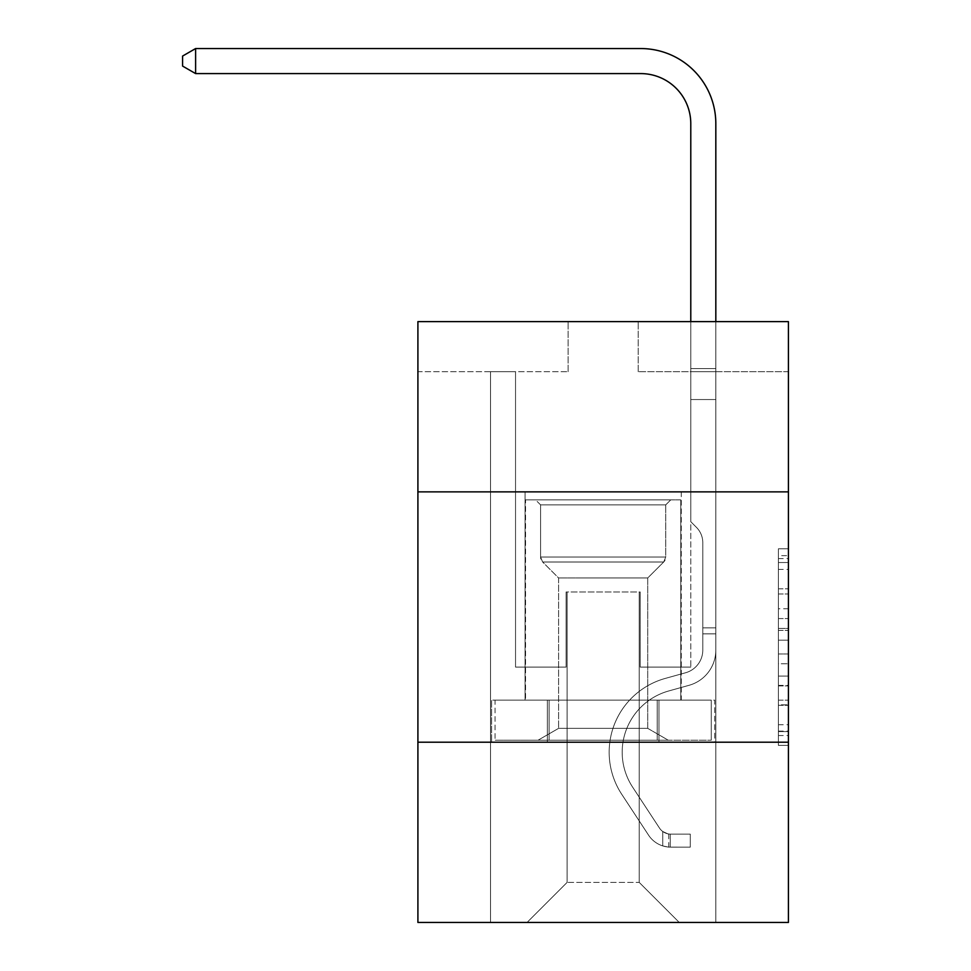 <?xml version="1.0" encoding="UTF-8"?>
<svg xmlns="http://www.w3.org/2000/svg" width="971" height="971" viewBox="0 0 971 971"><rect width="100%" height="100%" fill="white"/><g stroke="black" fill="none" stroke-linecap="round" stroke-linejoin="round"><path stroke-width="0.73" stroke-dasharray="4.86 3.64" d="M778.402 608.744L778.402 640.192L788.416 640.192L788.416 735.533L788.416 558.604L788.416 640.192L778.402 640.192L778.402 555.655L778.402 745.364L778.402 548.785L778.402 731.6L788.416 731.6L778.402 731.6L788.416 731.6L778.402 731.6L778.402 700.152L778.402 745.364L788.416 745.364L788.416 548.785L788.416 731.114L788.416 653.956L778.402 653.956L788.416 653.956L788.416 700.152L788.416 562.537L778.402 562.537L788.416 562.537L788.416 745.364L788.416 558.604L788.416 745.364L778.402 745.364L778.402 548.785L788.416 548.785L788.416 558.604L788.416 548.785L788.416 558.604L788.416 548.785L788.416 555.655L788.416 548.785L778.402 548.785L778.402 562.537L788.416 562.537L778.402 562.537L778.402 608.744L788.416 608.744M681.266 491.86L681.266 700.14L525.056 700.14L681.266 700.14L525.056 700.14L681.266 700.14L681.266 491.86L525.056 491.86L525.056 700.14L525.056 491.86L681.266 491.86M788.416 628.395L788.416 618.563L788.416 628.395L778.402 628.395L778.402 588.839L778.402 705.31L778.402 676.071L788.416 676.071L778.402 676.071L778.402 745.364L788.416 745.364L778.402 745.364L788.416 745.364L778.402 745.364L778.402 548.785L788.416 548.785L778.402 548.785L788.416 548.785L778.402 548.785L778.402 628.395L788.416 628.395M788.416 742.208L788.416 922.45L417.906 922.45L417.906 742.208L788.416 742.208L788.416 321.619L638.214 321.619L788.416 321.619L788.416 371.699L788.416 321.619L417.906 321.619L568.108 321.619L417.906 321.619L417.906 371.699L568.108 371.699L417.906 371.699L417.906 321.619L417.906 491.86L788.416 491.86L417.906 491.86L417.906 742.208L788.416 742.208L417.906 742.208M490.513 922.45L715.821 922.45L715.821 371.699L690.782 371.699L715.821 371.699L690.782 371.699L715.821 371.699L690.782 371.699L715.821 371.699L690.782 371.699L715.821 371.699L690.782 371.699L715.821 371.699L690.782 371.699L715.821 371.699L690.782 371.699L715.821 371.699L690.782 371.699L715.821 371.699L690.782 371.699L715.821 371.699L715.821 922.45L715.821 371.699L715.821 922.45L715.821 371.699L715.821 922.45L715.821 371.699L715.821 922.45L715.821 371.699L715.821 922.45L715.821 371.699L715.821 922.45L715.821 371.699L715.821 922.45L715.821 371.699L715.821 922.45L715.821 371.699L715.821 922.45L490.513 922.45L527.059 922.45L490.513 922.45L527.059 922.45L490.513 922.45L527.059 922.45L490.513 922.45L527.059 922.45L490.513 922.45L527.059 922.45L490.513 922.45L527.059 922.45L490.513 922.45L527.059 922.45L490.513 922.45L527.059 922.45L490.513 922.45L490.513 371.699L515.54 371.699L490.513 371.699L515.54 371.699L490.513 371.699L515.54 371.699L490.513 371.699L515.54 371.699L490.513 371.699L515.54 371.699L490.513 371.699L515.54 371.699L490.513 371.699L515.54 371.699L490.513 371.699L515.54 371.699L490.513 371.699L515.54 371.699L490.513 371.699L490.513 922.45M788.416 371.699L638.214 371.699L788.416 371.699M567.113 882.396L567.113 591.994L567.113 882.396L567.113 591.994L639.209 591.994L639.209 882.396L567.113 882.396L527.059 922.45L567.113 882.396L567.113 591.994L567.113 882.396L567.113 591.994L566.105 591.994L566.105 667.101L515.54 667.101L515.54 371.699L515.54 667.101L515.54 371.699L515.54 667.101L515.54 371.699L515.54 667.101L515.54 371.699L515.54 667.101L515.54 371.699L515.54 667.101L515.54 371.699L515.54 667.101L515.54 371.699L515.54 667.101L515.54 371.699L515.54 667.101L515.54 371.699L515.54 667.101L566.105 667.101L515.54 667.101L566.105 667.101L515.54 667.101L566.105 667.101L515.54 667.101L566.105 667.101L515.54 667.101L566.105 667.101L515.54 667.101L566.105 667.101L515.54 667.101L566.105 667.101L515.54 667.101L566.105 667.101L515.54 667.101L566.105 667.101L566.105 591.994L566.105 667.101L566.105 591.994L566.105 667.101L566.105 591.994L566.105 667.101L566.105 591.994L566.105 667.101L566.105 591.994L566.105 667.101L566.105 591.994L566.105 667.101L566.105 591.994L566.105 667.101L566.105 591.994L566.105 667.101L566.105 591.994L567.113 591.994L566.105 591.994L567.113 591.994L566.105 591.994L567.113 591.994L566.105 591.994L567.113 591.994L566.105 591.994L567.113 591.994L566.105 591.994L567.113 591.994L566.105 591.994L567.113 591.994L566.105 591.994L567.113 591.994L566.105 591.994L567.113 591.994L567.113 882.396L527.059 922.45L567.113 882.396L567.113 591.994L567.113 882.396L527.059 922.45L567.113 882.396L567.113 591.994L567.113 882.396L527.059 922.45L567.113 882.396L567.113 591.994L567.113 882.396L527.059 922.45L567.113 882.396L567.113 591.994L567.113 882.396L527.059 922.45L567.113 882.396L567.113 591.994L567.113 882.396L527.059 922.45L567.113 882.396L567.113 591.994L567.113 882.396L527.059 922.45L567.113 882.396L527.059 922.45L567.113 882.396L639.209 882.396L639.209 591.994L639.209 882.396L679.263 922.45L639.209 882.396L639.209 591.994L639.209 882.396L679.263 922.45L639.209 882.396L639.209 591.994L639.209 882.396L679.263 922.45L639.209 882.396L639.209 591.994L639.209 882.396L679.263 922.45L639.209 882.396L639.209 591.994L639.209 882.396L679.263 922.45L639.209 882.396L639.209 591.994L639.209 882.396L679.263 922.45L639.209 882.396L639.209 591.994L639.209 882.396L679.263 922.45L639.209 882.396L639.209 591.994L639.209 882.396L679.263 922.45L639.209 882.396L639.209 591.994L639.209 882.396L679.263 922.45L639.209 882.396L639.209 591.994L567.113 591.994L567.113 882.396L527.059 922.45L567.113 882.396M640.217 591.994L639.209 591.994L640.217 591.994L639.209 591.994L640.217 591.994L639.209 591.994L640.217 591.994L639.209 591.994L640.217 591.994L639.209 591.994L640.217 591.994L639.209 591.994L640.217 591.994L639.209 591.994L640.217 591.994L639.209 591.994L640.217 591.994L639.209 591.994L640.217 591.994L640.217 667.101L640.217 591.994M679.263 922.45L639.209 882.396L679.263 922.45M638.214 371.699L638.214 321.619L638.214 371.699M568.108 371.699L568.108 321.619L568.108 371.699M690.782 371.699L690.782 667.101L640.217 667.101L690.782 667.101L640.217 667.101L690.782 667.101L640.217 667.101L690.782 667.101L640.217 667.101L690.782 667.101L640.217 667.101L690.782 667.101L640.217 667.101L690.782 667.101L640.217 667.101L690.782 667.101L640.217 667.101L690.782 667.101L640.217 667.101L690.782 667.101L690.782 371.699M714.741 742.208L491.581 742.208L714.741 742.208L714.741 700.14L491.581 700.14L658.957 700.14L658.957 742.208L658.957 700.14L547.365 700.14L547.365 742.208L547.365 700.14L491.581 700.14L491.581 742.208L491.581 700.14L714.741 700.14L714.741 742.208M788.416 491.86L417.906 491.86M547.365 700.14L547.365 742.208L547.365 700.14M658.957 700.14L658.957 742.208L658.957 700.14M778.402 640.192L788.416 640.192L778.402 640.192M778.402 555.655L778.402 548.785L778.402 555.655L788.416 555.655L778.402 555.655M778.402 704.812L778.402 663.776L778.402 704.812L788.416 704.812L778.402 704.812M778.402 663.776L778.402 653.956L788.416 653.956L778.402 653.956L778.402 663.776L788.416 663.776L778.402 663.776M778.402 588.839L778.402 562.537L778.402 588.839L788.416 588.839L778.402 588.839M778.402 548.785L788.416 548.785L778.402 548.785L778.402 558.604L778.402 548.785L788.416 548.785M778.402 745.364L788.416 745.364L778.402 745.364L778.402 735.533L778.402 745.364M702.798 627.849L702.798 633.857L715.821 633.857L715.821 627.849L715.821 650.085L715.821 368.555L715.821 399.53L715.821 368.555L690.782 368.555L690.782 123.657A50.067 50.067 0 0 0 640.714 73.59L195.608 73.59L195.608 48.55L640.714 48.55A75.107 75.107 0 0 1 715.821 123.657L715.821 399.53L715.821 368.555L690.782 368.555L690.782 399.53L715.821 399.53L715.821 368.555L715.821 399.53L715.821 368.555L690.782 368.555L690.782 123.657A50.067 50.067 0 0 0 640.714 73.59L195.608 73.59L182.584 66.077L182.584 56.063L182.584 66.077L195.608 73.59L195.608 48.55L195.608 73.59L182.584 66.077L182.584 56.063L195.608 48.55L182.584 56.063L182.584 66.077L195.608 73.59L195.608 48.55L640.714 48.55A75.107 75.107 0 0 1 715.821 123.657L715.821 399.53L715.821 368.555L690.782 368.555L715.821 368.555L715.821 399.53L715.821 368.555L690.782 368.555L690.782 123.657A50.067 50.067 0 0 0 640.714 73.59L195.608 73.59L182.584 66.077L182.584 56.063L195.608 48.55L195.608 73.59L195.608 48.55L182.584 56.063L182.584 66.077L195.608 73.59L182.584 66.077L182.584 56.063L195.608 48.55L640.714 48.55A75.107 75.107 0 0 1 715.821 123.657L715.821 399.53L715.821 368.555L690.782 368.555L690.782 521.694L696.425 527.338A21.763 21.763 0 0 1 702.798 542.728A21.763 21.763 0 0 0 696.425 527.338L690.782 521.694L690.782 399.53L715.821 399.53L715.821 368.555L715.821 650.085A36.546 36.546 0 0 1 689.082 685.295A36.546 36.546 0 0 0 715.821 650.085L715.821 399.53L690.782 399.53L690.782 123.657A50.067 50.067 0 0 0 640.714 73.59L195.608 73.59L195.608 48.55L195.608 73.59L182.584 66.077L195.608 73.59L195.608 48.55L182.584 56.063L182.584 66.077L182.584 56.063L195.608 48.55L640.714 48.55A75.107 75.107 0 0 1 715.821 123.657L715.821 368.555L690.782 368.555L715.821 368.555L715.821 399.53L690.782 399.53L690.782 521.694L696.425 527.338A21.763 21.763 0 0 1 702.798 542.728A21.763 21.763 0 0 0 696.425 527.338L690.782 521.694L690.782 123.657A50.067 50.067 0 0 0 640.714 73.59L195.608 73.59L182.584 66.077L195.608 73.59L195.608 48.55L195.608 73.59L182.584 66.077L182.584 56.063L182.584 66.077L195.608 73.59L195.608 48.55L182.584 56.063L195.608 48.55L640.714 48.55A75.107 75.107 0 0 1 715.821 123.657L715.821 368.555L690.782 368.555L690.782 399.53L715.821 399.53L715.821 650.085A36.546 36.546 0 0 1 689.082 685.295A36.546 36.546 0 0 0 715.821 650.085L715.821 399.53L690.782 399.53L690.782 521.694L696.425 527.338A21.763 21.763 0 0 1 702.798 542.728A21.763 21.763 0 0 0 696.425 527.338L690.782 521.694L690.782 123.657A50.067 50.067 0 0 0 640.714 73.59L195.608 73.59L182.584 66.077L182.584 56.063L182.584 66.077L195.608 73.59L195.608 48.55L195.608 73.59L640.714 73.59L195.608 73.59L640.714 73.59L195.608 73.59L640.714 73.59L195.608 73.59L195.608 48.55L182.584 56.063L195.608 48.55L640.714 48.55A75.107 75.107 0 0 1 715.821 123.657L715.821 650.085A36.546 36.546 0 0 1 689.082 685.295A36.546 36.546 0 0 0 715.821 650.085L715.821 399.53L690.782 399.53L690.782 521.694L696.425 527.338A21.763 21.763 0 0 1 702.798 542.728A21.763 21.763 0 0 0 696.425 527.338L690.782 521.694L690.782 399.53L715.821 399.53L715.821 650.085A36.546 36.546 0 0 1 689.082 685.295L668.703 690.976L689.082 685.295A36.546 36.546 0 0 0 715.821 650.085L715.821 399.53L690.782 399.53L690.782 368.555L715.821 368.555L690.782 368.555L690.782 123.657A50.067 50.067 0 0 0 640.714 73.59L195.608 73.59L640.714 73.59L195.608 73.59L195.608 48.55L182.584 56.063L182.584 66.077L182.584 56.063L195.608 48.55L640.714 48.55A75.107 75.107 0 0 1 715.821 123.657L715.821 368.555L715.821 123.657L715.821 368.555L690.782 368.555L690.782 521.694L696.425 527.338A21.763 21.763 0 0 1 702.798 542.728A21.763 21.763 0 0 0 696.425 527.338L690.782 521.694L690.782 399.53L715.821 399.53L715.821 650.085A36.546 36.546 0 0 1 689.082 685.295A36.546 36.546 0 0 0 715.821 650.085L715.821 399.53L690.782 399.53L690.782 123.657A50.067 50.067 0 0 0 640.714 73.59L195.608 73.59L195.608 48.55L182.584 56.063L182.584 66.077L195.608 73.59L640.714 73.59A50.067 50.067 0 0 1 690.782 123.657L690.782 521.694L696.425 527.338A21.763 21.763 0 0 1 702.798 542.728A21.763 21.763 0 0 0 696.425 527.338L690.782 521.694L690.782 399.53L715.821 399.53L715.821 650.085A36.546 36.546 0 0 1 689.082 685.295A36.546 36.546 0 0 0 715.821 650.085L715.821 399.53L690.782 399.53L690.782 123.657L690.782 368.555L715.821 368.555L715.821 123.657L715.821 368.555L715.821 123.657L715.821 368.555L690.782 368.555L690.782 521.694L696.425 527.338A21.763 21.763 0 0 1 702.798 542.728A21.763 21.763 0 0 0 696.425 527.338L690.782 521.694L690.782 399.53L715.821 399.53L715.821 650.085A36.546 36.546 0 0 1 689.082 685.295L668.703 690.976L689.082 685.295A36.546 36.546 0 0 0 715.821 650.085L715.821 399.53L690.782 399.53L690.782 123.657L690.782 521.694L696.425 527.338A21.763 21.763 0 0 1 702.798 542.728A21.763 21.763 0 0 0 696.425 527.338L690.782 521.694L690.782 399.53L715.821 399.53L715.821 650.085A36.546 36.546 0 0 1 689.082 685.295A36.546 36.546 0 0 0 715.821 650.085L715.821 399.53L690.782 399.53L690.782 123.657L690.782 368.555L715.821 368.555L715.821 123.657L715.821 368.555L715.821 123.657L715.821 368.555L690.782 368.555L690.782 521.694L696.425 527.338A21.763 21.763 0 0 1 702.798 542.728A21.763 21.763 0 0 0 696.425 527.338L690.782 521.694L690.782 399.53L715.821 399.53L715.821 650.085L715.821 633.857L702.798 633.857L702.798 627.849L715.821 627.849L702.798 627.849L702.798 650.085L702.798 542.728L702.798 650.085A23.535 23.535 0 0 1 685.587 672.757A23.535 23.535 0 0 0 702.798 650.085L702.798 542.728L702.798 650.085L702.798 627.849L715.821 627.849L702.798 627.849L702.798 650.085A23.535 23.535 0 0 1 685.587 672.757A23.535 23.535 0 0 0 702.798 650.085L702.798 542.728L702.798 650.085A23.535 23.535 0 0 1 685.587 672.757A23.535 23.535 0 0 0 702.798 650.085L702.798 542.728L702.798 650.085L702.798 627.849L715.821 627.849L702.798 627.849L702.798 650.085A23.535 23.535 0 0 1 685.587 672.757L665.208 678.438L685.587 672.757A23.535 23.535 0 0 0 702.798 650.085L702.798 542.728L702.798 650.085A23.535 23.535 0 0 1 685.587 672.757A23.535 23.535 0 0 0 702.798 650.085L702.798 542.728L702.798 650.085L702.798 627.849L715.821 627.849L702.798 627.849L702.798 650.085A23.535 23.535 0 0 1 685.587 672.757A23.535 23.535 0 0 0 702.798 650.085L702.798 542.728L702.798 650.085A23.535 23.535 0 0 1 685.587 672.757L665.208 678.438L685.587 672.757A23.535 23.535 0 0 0 702.798 650.085L702.798 542.728L702.798 650.085L702.798 627.849L715.821 627.849M670.257 847.137A26.533 26.533 0 0 1 648.567 835.169L621.719 794.254A76.6 76.6 0 0 1 665.208 678.438L685.587 672.757A23.535 23.535 0 0 0 702.798 650.085A23.535 23.535 0 0 1 685.587 672.757A23.535 23.535 0 0 0 702.798 650.085L702.798 542.728L702.798 650.085A23.535 23.535 0 0 1 685.587 672.757L665.208 678.438A76.6 76.6 0 0 0 621.719 794.254A76.6 76.6 0 0 1 665.208 678.438L685.587 672.757A23.535 23.535 0 0 0 702.798 650.085A23.535 23.535 0 0 1 685.587 672.757A23.535 23.535 0 0 0 702.798 650.085A23.535 23.535 0 0 1 685.587 672.757L665.208 678.438L685.587 672.757A23.535 23.535 0 0 0 702.798 650.085A23.535 23.535 0 0 1 685.587 672.757L665.208 678.438L685.587 672.757A23.535 23.535 0 0 0 702.798 650.085A23.535 23.535 0 0 1 685.587 672.757A23.535 23.535 0 0 0 702.798 650.085A23.535 23.535 0 0 1 685.587 672.757L665.208 678.438A76.6 76.6 0 0 0 621.719 794.254A76.6 76.6 0 0 1 665.208 678.438L685.587 672.757A23.535 23.535 0 0 0 702.798 650.085A23.535 23.535 0 0 1 685.587 672.757L665.208 678.438L685.587 672.757A23.535 23.535 0 0 0 702.798 650.085A23.535 23.535 0 0 1 685.587 672.757A23.535 23.535 0 0 0 702.798 650.085A23.535 23.535 0 0 1 685.587 672.757L665.208 678.438L685.587 672.757A23.535 23.535 0 0 0 702.798 650.085A23.535 23.535 0 0 1 685.587 672.757L665.208 678.438A76.6 76.6 0 0 0 621.719 794.254L648.567 835.169L621.719 794.254A76.6 76.6 0 0 1 665.208 678.438L685.587 672.757L665.208 678.438A76.6 76.6 0 0 0 621.719 794.254A76.6 76.6 0 0 1 665.208 678.438L685.587 672.757L665.208 678.438A76.6 76.6 0 0 0 621.719 794.254A76.6 76.6 0 0 1 665.208 678.438L685.587 672.757L665.208 678.438A76.6 76.6 0 0 0 621.719 794.254L648.567 835.169L621.719 794.254A76.6 76.6 0 0 1 665.208 678.438L685.587 672.757L665.208 678.438A76.6 76.6 0 0 0 621.719 794.254A76.6 76.6 0 0 1 665.208 678.438L685.587 672.757L665.208 678.438A76.6 76.6 0 0 0 621.719 794.254A76.6 76.6 0 0 1 665.208 678.438L685.587 672.757L665.208 678.438A76.6 76.6 0 0 0 621.719 794.254L648.567 835.169A26.533 26.533 0 0 0 662.744 845.911A26.533 26.533 0 0 1 648.567 835.169L621.719 794.254A76.6 76.6 0 0 1 665.208 678.438A76.6 76.6 0 0 0 621.719 794.254A76.6 76.6 0 0 1 665.208 678.438A76.6 76.6 0 0 0 621.719 794.254L648.567 835.169L621.719 794.254A76.6 76.6 0 0 1 665.208 678.438A76.6 76.6 0 0 0 621.719 794.254L648.567 835.169L621.719 794.254A76.6 76.6 0 0 1 665.208 678.438A76.6 76.6 0 0 0 621.719 794.254A76.6 76.6 0 0 1 665.208 678.438A76.6 76.6 0 0 0 621.719 794.254L648.567 835.169A26.533 26.533 0 0 0 662.744 845.911C670.463 847.549 670.463 847.549 662.744 845.911C670.463 847.549 670.463 847.549 662.744 845.911A26.533 26.533 0 0 1 648.567 835.169L621.719 794.254A76.6 76.6 0 0 1 665.208 678.438A76.6 76.6 0 0 0 621.719 794.254L648.567 835.169L621.719 794.254A76.6 76.6 0 0 1 665.208 678.438A76.6 76.6 0 0 0 621.719 794.254A76.6 76.6 0 0 1 665.208 678.438A76.6 76.6 0 0 0 621.719 794.254L648.567 835.169L621.719 794.254A76.6 76.6 0 0 1 665.208 678.438A76.6 76.6 0 0 0 621.719 794.254L648.567 835.169A26.533 26.533 0 0 0 662.744 845.911C670.463 847.549 670.463 847.549 662.744 845.911C670.463 847.549 670.463 847.549 662.744 845.911A26.533 26.533 0 0 1 648.567 835.169L621.719 794.254L648.567 835.169A26.533 26.533 0 0 0 662.744 845.911C670.463 847.549 670.463 847.549 662.744 845.911C670.463 847.549 670.463 847.549 662.744 845.911A26.533 26.533 0 0 1 648.567 835.169L621.719 794.254L648.567 835.169A26.533 26.533 0 0 0 662.744 845.911C670.463 847.549 670.463 847.549 662.744 845.911C670.463 847.549 670.463 847.549 662.744 845.911A26.533 26.533 0 0 1 648.567 835.169L621.719 794.254L648.567 835.169A26.533 26.533 0 0 0 662.744 845.911C670.463 847.549 670.463 847.549 662.744 845.911C670.463 847.549 670.463 847.549 662.744 845.911A26.533 26.533 0 0 1 648.567 835.169L621.719 794.254L648.567 835.169A26.533 26.533 0 0 0 662.744 845.911C670.463 847.549 670.463 847.549 662.744 845.911C670.463 847.549 670.463 847.549 662.744 845.911A26.533 26.533 0 0 1 648.567 835.169L621.719 794.254L648.567 835.169A26.533 26.533 0 0 0 662.744 845.911C670.463 847.549 670.463 847.549 662.744 845.911C670.463 847.549 670.463 847.549 662.744 845.911A26.533 26.533 0 0 1 648.567 835.169L621.719 794.254L648.567 835.169A26.533 26.533 0 0 0 662.744 845.911C670.463 847.549 670.463 847.549 662.744 845.911C670.463 847.549 670.463 847.549 662.744 845.911A26.533 26.533 0 0 1 648.567 835.169A26.533 26.533 0 0 0 670.257 847.137L670.257 834.125A13.521 13.521 0 0 1 659.455 828.02L632.607 787.105A63.588 63.588 0 0 1 668.703 690.976A63.588 63.588 0 0 0 632.607 787.105A63.588 63.588 0 0 1 668.703 690.976L689.082 685.295A36.546 36.546 0 0 0 715.821 650.085A36.546 36.546 0 0 1 689.082 685.295L668.703 690.976L689.082 685.295A36.546 36.546 0 0 0 715.821 650.085A36.546 36.546 0 0 1 689.082 685.295A36.546 36.546 0 0 0 715.821 650.085A36.546 36.546 0 0 1 689.082 685.295L668.703 690.976L689.082 685.295A36.546 36.546 0 0 0 715.821 650.085A36.546 36.546 0 0 1 689.082 685.295L668.703 690.976A63.588 63.588 0 0 0 632.607 787.105A63.588 63.588 0 0 1 668.703 690.976L689.082 685.295A36.546 36.546 0 0 0 715.821 650.085A36.546 36.546 0 0 1 689.082 685.295A36.546 36.546 0 0 0 715.821 650.085A36.546 36.546 0 0 1 689.082 685.295L668.703 690.976L689.082 685.295A36.546 36.546 0 0 0 715.821 650.085A36.546 36.546 0 0 1 689.082 685.295L668.703 690.976L689.082 685.295A36.546 36.546 0 0 0 715.821 650.085A36.546 36.546 0 0 1 689.082 685.295A36.546 36.546 0 0 0 715.821 650.085A36.546 36.546 0 0 1 689.082 685.295L668.703 690.976A63.588 63.588 0 0 0 632.607 787.105L659.455 828.02L632.607 787.105A63.588 63.588 0 0 1 668.703 690.976L689.082 685.295A36.546 36.546 0 0 0 715.821 650.085A36.546 36.546 0 0 1 689.082 685.295L668.703 690.976A63.588 63.588 0 0 0 632.607 787.105A63.588 63.588 0 0 1 668.703 690.976L689.082 685.295L668.703 690.976A63.588 63.588 0 0 0 632.607 787.105A63.588 63.588 0 0 1 668.703 690.976L689.082 685.295L668.703 690.976A63.588 63.588 0 0 0 632.607 787.105L659.455 828.02L632.607 787.105A63.588 63.588 0 0 1 668.703 690.976L689.082 685.295L668.703 690.976A63.588 63.588 0 0 0 632.607 787.105A63.588 63.588 0 0 1 668.703 690.976L689.082 685.295L668.703 690.976A63.588 63.588 0 0 0 632.607 787.105A63.588 63.588 0 0 1 668.703 690.976L689.082 685.295L668.703 690.976A63.588 63.588 0 0 0 632.607 787.105L659.455 828.02A13.521 13.521 0 0 0 662.744 831.504C670.33 834.987 670.33 834.987 662.744 831.504C670.33 834.987 670.33 834.987 662.744 831.504A13.521 13.521 0 0 1 659.455 828.02L632.607 787.105A63.588 63.588 0 0 1 668.703 690.976A63.588 63.588 0 0 0 632.607 787.105A63.588 63.588 0 0 1 668.703 690.976A63.588 63.588 0 0 0 632.607 787.105L659.455 828.02L632.607 787.105A63.588 63.588 0 0 1 668.703 690.976A63.588 63.588 0 0 0 632.607 787.105L659.455 828.02L632.607 787.105A63.588 63.588 0 0 1 668.703 690.976A63.588 63.588 0 0 0 632.607 787.105A63.588 63.588 0 0 1 668.703 690.976A63.588 63.588 0 0 0 632.607 787.105L659.455 828.02A13.521 13.521 0 0 0 662.744 831.504C670.33 834.987 670.33 834.987 662.744 831.504C670.33 834.987 670.33 834.987 662.744 831.504A13.521 13.521 0 0 1 659.455 828.02L632.607 787.105A63.588 63.588 0 0 1 668.703 690.976A63.588 63.588 0 0 0 632.607 787.105L659.455 828.02L632.607 787.105A63.588 63.588 0 0 1 668.703 690.976A63.588 63.588 0 0 0 632.607 787.105A63.588 63.588 0 0 1 668.703 690.976A63.588 63.588 0 0 0 632.607 787.105L659.455 828.02L632.607 787.105A63.588 63.588 0 0 1 668.703 690.976A63.588 63.588 0 0 0 632.607 787.105L659.455 828.02A13.521 13.521 0 0 0 662.744 831.504C670.33 834.987 670.33 834.987 662.744 831.504C670.33 834.987 670.33 834.987 662.744 831.504A13.521 13.521 0 0 1 659.455 828.02L632.607 787.105L659.455 828.02A13.521 13.521 0 0 0 662.744 831.504C670.33 834.987 670.33 834.987 662.744 831.504C670.33 834.987 670.33 834.987 662.744 831.504A13.521 13.521 0 0 1 659.455 828.02L632.607 787.105L659.455 828.02A13.521 13.521 0 0 0 662.744 831.504C670.33 834.987 670.33 834.987 662.744 831.504C670.33 834.987 670.33 834.987 662.744 831.504A13.521 13.521 0 0 1 659.455 828.02L632.607 787.105L659.455 828.02A13.521 13.521 0 0 0 662.744 831.504C670.33 834.987 670.33 834.987 662.744 831.504C670.33 834.987 670.33 834.987 662.744 831.504A13.521 13.521 0 0 1 659.455 828.02L632.607 787.105L659.455 828.02A13.521 13.521 0 0 0 662.744 831.504C670.33 834.987 670.33 834.987 662.744 831.504C670.33 834.987 670.33 834.987 662.744 831.504A13.521 13.521 0 0 1 659.455 828.02L632.607 787.105L659.455 828.02A13.521 13.521 0 0 0 662.744 831.504C670.33 834.987 670.33 834.987 662.744 831.504C670.33 834.987 670.33 834.987 662.744 831.504A13.521 13.521 0 0 1 659.455 828.02L632.607 787.105L659.455 828.02A13.521 13.521 0 0 0 662.744 831.504C670.33 834.987 670.33 834.987 662.744 831.504C670.33 834.987 670.33 834.987 662.744 831.504A13.521 13.521 0 0 1 659.455 828.02A13.521 13.521 0 0 0 670.257 834.125L670.257 847.137L690.284 847.149L670.257 847.137A26.533 26.533 0 0 1 648.567 835.169A26.533 26.533 0 0 0 670.257 847.137L670.257 834.125L690.284 834.125L670.257 834.125A13.521 13.521 0 0 1 659.455 828.02A13.521 13.521 0 0 0 670.257 834.125L670.257 847.137L690.284 847.149L690.284 834.125L690.284 847.149L670.257 847.137A26.533 26.533 0 0 1 648.567 835.169A26.533 26.533 0 0 0 670.257 847.137L670.257 834.125L690.284 834.125L670.257 834.125A13.521 13.521 0 0 1 659.455 828.02A13.521 13.521 0 0 0 670.257 834.125L670.257 847.137L690.284 847.149L690.284 834.125L690.284 847.149L670.257 847.137A26.533 26.533 0 0 1 648.567 835.169A26.533 26.533 0 0 0 670.257 847.137L670.257 834.125L690.284 834.125L670.257 834.125A13.521 13.521 0 0 1 659.455 828.02A13.521 13.521 0 0 0 670.257 834.125L670.257 847.137L690.284 847.149L690.284 834.125L690.284 847.149L670.257 847.137A26.533 26.533 0 0 1 648.567 835.169A26.533 26.533 0 0 0 670.257 847.137L670.257 834.125L690.284 834.125L670.257 834.125A13.521 13.521 0 0 1 659.455 828.02A13.521 13.521 0 0 0 670.257 834.125L670.257 847.137L690.284 847.149L690.284 834.125L690.284 847.149L670.257 847.137A26.533 26.533 0 0 1 648.567 835.169A26.533 26.533 0 0 0 670.257 847.137L670.257 834.125L690.284 834.125L670.257 834.125A13.521 13.521 0 0 1 659.455 828.02A13.521 13.521 0 0 0 670.257 834.125L670.257 847.137L690.284 847.149L690.284 834.125L690.284 847.149L670.257 847.137A26.533 26.533 0 0 1 648.567 835.169A26.533 26.533 0 0 0 670.257 847.137L670.257 834.125L690.284 834.125L670.257 834.125A13.521 13.521 0 0 1 659.455 828.02A13.521 13.521 0 0 0 670.257 834.125L670.257 847.137L690.284 847.149L690.284 834.125L690.284 847.149L670.257 847.137A26.533 26.533 0 0 1 648.567 835.169A26.533 26.533 0 0 0 670.257 847.137L670.257 834.125L690.284 834.125L670.257 834.125A13.521 13.521 0 0 1 659.455 828.02A13.521 13.521 0 0 0 670.257 834.125L670.257 847.137L690.284 847.149L690.284 834.125L690.284 847.149L670.257 847.137A26.533 26.533 0 0 1 648.567 835.169A26.533 26.533 0 0 0 670.257 847.137L670.257 834.125L690.284 834.125L670.257 834.125A13.521 13.521 0 0 1 659.455 828.02A13.521 13.521 0 0 0 670.257 834.125L670.257 847.137L690.284 847.149L690.284 834.125L690.284 847.149L670.257 847.137M636.964 499.871L535.567 499.871L636.964 499.871M571.87 504.871L665.742 504.871L571.87 504.871M635.702 740.205L538.068 740.205L635.702 740.205M625.445 728.347L558.604 728.347L625.445 728.347M580.876 577.976L647.718 577.976L580.876 577.976M641.965 499.871L525.554 499.871L641.965 499.871M641.965 700.14L525.554 700.14L641.965 700.14M657.221 700.14L495.052 700.14L711.27 700.14L657.221 700.14L657.221 740.205L495.052 740.205L711.27 740.205L495.052 740.205L657.221 740.205L657.221 700.14L711.27 700.14L711.27 740.205L711.27 700.14L549.101 700.14L549.101 740.205L549.101 700.14L495.052 700.14L495.052 740.205L495.052 700.14L657.221 700.14L657.221 740.205L657.221 700.14M540.58 504.871L535.567 499.871L670.755 499.871L535.567 499.871L540.58 504.871L665.742 504.871L670.755 499.871L665.742 504.871L540.58 504.871L540.58 557.051L665.742 557.051L665.742 504.871L665.742 557.051L540.58 557.051L665.742 557.051L540.58 557.051L542.631 562.003A7.015 7.015 0 0 1 540.58 557.051L540.58 504.871M647.718 728.347L668.254 740.205L538.068 740.205L668.254 740.205L647.718 728.347L558.604 728.347L538.068 740.205L558.604 728.347L647.718 728.347L647.718 577.976L558.604 577.976L558.604 728.347L558.604 577.976L542.631 562.003L663.691 562.003A7.015 7.015 0 0 0 665.742 557.051L663.691 562.003L542.631 562.003L663.691 562.003L542.631 562.003L558.604 577.976L647.718 577.976L663.691 562.003L647.718 577.976L647.718 728.347M525.554 499.871L680.768 499.871L680.768 700.14L525.554 700.14L680.768 700.14L680.768 499.871L525.554 499.871L525.554 700.14L525.554 499.871M549.101 700.14L549.101 740.205L549.101 700.14M640.714 48.55A75.107 75.107 0 0 1 715.821 123.657A75.107 75.107 0 0 0 640.714 48.55A75.107 75.107 0 0 1 715.821 123.657A75.107 75.107 0 0 0 640.714 48.55A75.107 75.107 0 0 1 715.821 123.657A75.107 75.107 0 0 0 640.714 48.55A75.107 75.107 0 0 1 715.821 123.657A75.107 75.107 0 0 0 640.714 48.55A75.107 75.107 0 0 1 715.821 123.657A75.107 75.107 0 0 0 640.714 48.55L195.608 48.55L182.584 56.063L195.608 48.55L640.714 48.55M715.821 321.619L715.821 368.555L690.782 368.555L690.782 123.657L690.782 321.619M690.284 834.125L670.755 834.125L690.284 834.125L690.284 847.149L690.284 834.125M662.744 845.911C670.463 847.549 670.463 847.549 662.744 845.911C670.463 847.549 670.463 847.549 662.744 845.911L662.744 831.504L662.744 845.911M195.608 48.55L182.584 56.063L182.584 66.077L195.608 73.59M778.402 700.152L788.416 700.152L778.402 700.152M778.402 685.405L788.416 685.405M778.402 593.997L788.416 593.997L778.402 593.997M778.402 558.604L788.416 558.604M778.402 735.533L788.416 735.533M778.402 724.718L788.416 724.718M778.402 569.419L788.416 569.419M778.402 630.361L788.416 630.361L778.402 630.361M778.402 685.902L788.416 685.902L778.402 685.902M778.402 705.31L788.416 705.31L778.402 705.31M778.402 618.563L788.416 618.563L778.402 618.563M702.798 633.857L715.821 633.857L702.798 633.857M778.402 731.114L788.416 731.114M778.402 731.6L788.416 731.6M778.402 562.537L788.416 562.537M668.752 833.98L668.752 847.076"/><path stroke-width="1.46" d="M788.416 491.86L788.416 321.619L417.906 321.619L417.906 491.86L788.416 491.86L788.416 922.45L417.906 922.45L417.906 491.86M788.416 742.208L417.906 742.208M690.782 321.619L690.782 123.657A50.067 50.067 0 0 0 640.714 73.59L195.608 73.59L182.584 66.077L182.584 56.063L195.608 48.55L640.714 48.55A75.107 75.107 0 0 1 715.821 123.657L715.821 321.619M690.782 123.657A50.067 50.067 0 0 0 640.714 73.59A50.067 50.067 0 0 1 690.782 123.657A50.067 50.067 0 0 0 640.714 73.59A50.067 50.067 0 0 1 690.782 123.657A50.067 50.067 0 0 0 640.714 73.59A50.067 50.067 0 0 1 690.782 123.657A50.067 50.067 0 0 0 640.714 73.59A50.067 50.067 0 0 1 690.782 123.657M195.608 48.55L640.714 48.55L195.608 48.55L640.714 48.55L195.608 48.55L640.714 48.55L195.608 48.55L640.714 48.55L195.608 48.55L195.608 73.59"/></g></svg>
